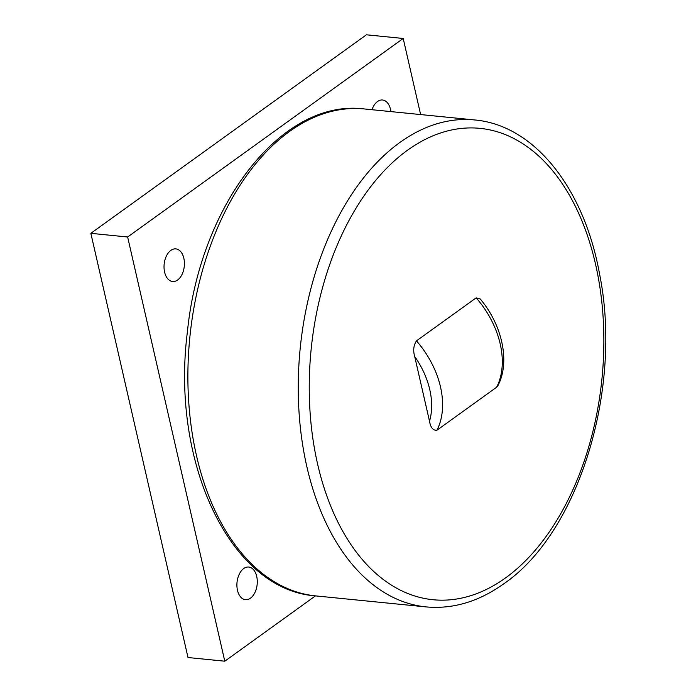 <?xml version="1.0" encoding="UTF-8"?>
<svg xmlns="http://www.w3.org/2000/svg" width="696" height="696" viewBox="0 0 696 696"><rect width="100%" height="100%" fill="white"/><g stroke="black" fill="none" stroke-linecap="round" stroke-linejoin="round"><path stroke-width="1.04" d="M496.631 387.22L436.931 430.232C433.086 430.624 430.615 427.622 429.51 421.21L414.694 356.509C412.963 350.558 413.555 345.338 416.46 340.875L476.168 297.862L480.283 299.01C502.138 324.962 510.377 361.702 498.023 385.471L496.631 387.22A78.3 54.097 54.2 0 0 476.168 297.862M420.628 114.57L403.202 38.471L127.638 236.997L224.791 661.2L315.462 595.88M170.833 250.403A16.399 10.118 -84.3 0 1 175.853 248.89A16.399 10.118 -84.3 0 1 184.379 262.148A16.399 10.118 -84.3 0 1 177.619 280.01A16.399 10.118 -84.3 0 1 172.599 281.523A16.399 10.118 -84.3 0 1 164.065 268.264A16.399 10.118 -84.3 0 1 170.833 250.403M243.704 568.554A16.399 10.118 -84.3 0 1 248.716 567.04A16.399 10.118 -84.3 0 1 257.25 580.299A16.399 10.118 -84.3 0 1 250.482 598.16A16.399 10.118 -84.3 0 1 245.462 599.674A16.399 10.118 -84.3 0 1 236.936 586.415A16.399 10.118 -84.3 0 1 243.704 568.554M372.021 109.724A16.399 10.118 -84.3 0 1 377.51 101.503A16.399 10.118 -84.3 0 1 382.53 99.998A16.399 10.118 -84.3 0 1 390.908 111.604M403.202 38.471L366.418 34.8L90.845 233.325L188.007 657.529L224.791 661.2M90.845 233.325L127.638 236.997M436.931 430.232A78.3 54.097 -125.8 0 0 416.46 340.875M414.694 356.509A70.47 48.685 54.2 0 1 429.51 421.21M317.62 464.136A236.857 146.151 -84.3 0 1 407.569 150.179A236.857 146.151 -84.3 0 1 595.48 263.958A236.857 146.151 -84.3 0 1 505.531 577.915A236.857 146.151 -84.3 0 1 317.62 464.136M474.689 119.956A244.688 150.98 95.7 0 0 306.892 466.833A244.688 150.98 95.7 0 0 426.143 606.912C453.026 609.331 478.97 601.579 503.974 583.657C578.994 532.388 622.737 388.585 599.604 274.241C584.275 188.633 534.58 125.149 474.689 119.956L364.33 108.95C281.584 98.249 199.943 204.981 187.389 331.957C170.659 462.196 230.045 590.069 315.775 595.907A244.688 150.98 -84.3 0 1 196.533 455.828A244.688 150.98 -84.3 0 1 364.33 108.95M315.775 595.907L426.143 606.912"/></g></svg>
